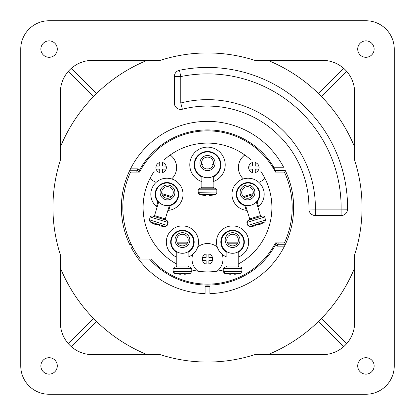 <?xml version="1.0" encoding="UTF-8"?>
<svg xmlns="http://www.w3.org/2000/svg" width="415" height="415" viewBox="0 0 415 415"><rect width="100%" height="100%" fill="white"/><g stroke="black" fill="none" stroke-linecap="round" stroke-linejoin="round"><path stroke-width="0.62" d="M258.965 169.05L258.97 168.651A15.002 1.307 -90 0 0 258.97 166.498L258.965 166.099M258.867 166.093A15.474 1.349 180 0 0 255.277 166.026A15.464 0.809 90 0 0 255.235 162.545A5.213 5.213 0 0 1 258.867 166.093M248.767 166.099L248.761 168.651A5.213 5.213 0 0 1 248.761 166.498L248.767 166.099M248.865 169.055A15.474 1.349 0 0 0 252.455 169.123A15.464 0.809 -90 0 0 252.496 172.604A5.213 5.213 0 0 1 248.865 169.055M248.865 166.093A15.474 1.349 0 0 1 252.455 166.026A15.464 0.809 90 0 1 252.496 162.545A5.213 5.213 0 0 0 248.865 166.093M258.867 169.055A15.474 1.349 180 0 1 255.277 169.123A15.464 0.809 -90 0 1 255.235 172.604A5.213 5.213 0 0 0 258.867 169.055M212.599 260.496L212.605 260.091A15.002 1.307 -90 0 0 212.605 257.943L212.599 257.539M212.501 257.539A15.474 1.349 180 0 0 208.911 257.471A15.464 0.809 90 0 0 208.87 253.985A5.213 5.213 0 0 1 212.501 257.539M202.401 257.539L202.396 260.091A5.213 5.213 0 0 1 202.396 257.943L202.401 257.539M202.499 260.496A15.474 1.349 0 0 0 206.089 260.563A15.464 0.809 -90 0 0 206.131 264.049A5.213 5.213 0 0 1 202.499 260.496M202.499 257.539A15.474 1.349 0 0 1 206.089 257.471A15.464 0.809 90 0 1 206.131 253.985A5.213 5.213 0 0 0 202.499 257.539M212.501 260.496A15.474 1.349 180 0 1 208.911 260.563A15.464 0.809 -90 0 1 208.87 264.049A5.213 5.213 0 0 0 212.501 260.496M20.75 49.084A28.334 28.334 0 0 1 49.084 20.75L365.916 20.75A28.334 28.334 0 0 1 394.25 49.084L394.25 365.916A28.334 28.334 0 0 1 365.916 394.25L49.084 394.25A28.334 28.334 0 0 1 20.75 365.916L20.75 49.084M60.351 322.45A32.199 32.199 0 0 0 92.55 354.649L160.232 354.649A154.551 154.551 0 0 0 254.769 354.649L322.45 354.649A32.199 32.199 0 0 0 354.649 322.45L354.649 254.769A154.551 154.551 0 0 0 354.649 160.232L354.649 92.55A32.199 32.199 0 0 0 322.45 60.351L254.769 60.351A154.551 154.551 0 0 0 160.232 60.351L92.55 60.351A32.199 32.199 0 0 0 60.351 92.55L60.351 160.232A154.551 154.551 0 0 0 60.351 254.769L60.351 322.45M57.296 365.916A8.212 8.212 0 0 0 44.981 358.804A8.212 8.212 0 0 0 44.981 373.028A8.212 8.212 0 0 0 57.296 365.916M374.128 365.916A8.212 8.212 0 0 0 361.813 358.804A8.212 8.212 0 0 0 361.813 373.028A8.212 8.212 0 0 0 374.128 365.916M374.128 49.084A8.212 8.212 0 0 0 361.813 41.972A8.212 8.212 0 0 0 361.813 56.196A8.212 8.212 0 0 0 374.128 49.084M57.296 49.084A8.212 8.212 0 0 0 44.981 41.972A8.212 8.212 0 0 0 44.981 56.196A8.212 8.212 0 0 0 57.296 49.084M220.381 164.838A12.881 12.881 0 0 1 201.062 175.991A12.881 12.881 0 0 1 201.062 153.685A12.881 12.881 0 0 1 220.381 164.838M207.5 170.632A7.569 7.569 0 0 0 214.052 159.282A7.569 7.569 0 0 0 200.948 159.282A7.569 7.569 0 0 0 207.5 170.632M207.5 169.024A5.955 5.955 0 0 0 213.455 163.064A5.955 5.955 0 0 0 207.5 157.109A5.955 5.955 0 0 0 201.545 163.064A5.955 5.955 0 0 0 207.5 169.024M212.138 164.034L213.134 164.999A5.955 5.955 0 0 0 207.5 157.109M179.488 70.27A6.438 6.438 0 0 0 174.336 76.578L180.774 76.578L180.774 102.998L174.336 102.998L174.336 76.578A6.438 6.438 0 0 1 179.488 70.27A140.062 140.062 0 0 1 347.552 209.186A6.438 6.438 0 0 1 341.114 215.551L315.353 215.551A6.438 6.438 0 0 1 308.916 209.015A101.426 101.426 0 0 0 182.372 109.238A6.438 6.438 0 0 1 174.336 102.998A6.438 6.438 0 0 0 182.372 109.238A101.426 101.426 0 0 1 308.916 209.015A6.438 6.438 0 0 0 315.353 215.551L315.353 209.108L341.114 209.108A133.625 133.625 0 0 0 180.774 76.578L179.488 70.27A140.062 140.062 0 0 1 347.552 209.186A6.438 6.438 0 0 1 341.114 215.551L341.114 209.108L347.552 209.186M147.102 354.649A159.059 159.059 0 0 1 60.351 267.898M68.35 71.313L93.557 96.519A159.059 159.059 0 0 0 60.351 147.102A159.059 159.059 0 0 1 147.102 60.351A159.059 159.059 0 0 0 96.519 93.557L71.313 68.35M343.687 68.35L318.481 93.557A159.059 159.059 0 0 0 267.898 60.351A159.059 159.059 0 0 1 354.649 147.102A159.059 159.059 0 0 0 321.443 96.519L346.65 71.313M354.649 267.898A159.059 159.059 0 0 1 267.898 354.649M131.342 244.528L129.734 244.528A86.128 86.128 0 0 1 168.853 130.528A86.128 86.128 0 0 1 283.647 167.25L273.469 167.25A77.278 77.278 0 0 1 275.327 170.472L285.266 170.472L277.485 170.472L278.315 172.08M132.992 247.75L131.353 247.75A86.128 86.128 0 0 0 205.083 293.597L205.083 286.386L209.917 286.386L209.917 293.597A86.128 86.128 0 0 0 285.266 170.472M276.183 172.08L275.327 170.472M136.618 172.08L137.313 170.726L129.615 170.726L130.523 168.864L137.313 168.864A1.93 1.93 0 0 1 139.025 171.691L137.375 170.809M285.318 244.414L285.121 244.829M284.986 245.109L284.825 245.436M284.477 246.137L277.687 246.137A1.93 1.93 0 0 1 275.975 243.309L277.625 244.191M93.557 318.481L68.35 343.687M71.313 346.65L96.519 321.443M318.481 321.443L343.687 346.65M346.65 343.687L321.443 318.481M177.703 197.613A11.267 11.267 0 0 1 158.686 202.001A11.267 11.267 0 0 1 164.392 183.337A11.267 11.267 0 0 1 177.703 197.613M165.326 199.553A7.408 7.408 0 0 0 174.705 190.801A7.408 7.408 0 0 0 162.441 187.051A7.408 7.408 0 0 0 165.326 199.553M165.798 198.012A5.794 5.794 107 0 0 173.034 194.163A5.794 5.794 107 0 0 169.185 186.926A5.794 5.794 107 0 0 161.949 190.776A5.794 5.794 107 0 0 165.798 198.012M140.291 259.017A84.681 84.681 0 0 1 130.58 172.08L139.544 172.08A76.63 76.63 0 0 1 275.456 172.08L284.42 172.08A84.681 84.681 0 0 1 284.42 242.92L275.456 242.92A76.63 76.63 0 0 1 150.769 259.017L140.291 259.017L140.068 258.727M139.969 258.597L138.019 255.91M163.972 160.04A64.398 64.398 0 0 1 251.028 160.04M260.895 171.499A64.398 64.398 0 0 1 238.21 264.101M223.239 269.942A64.398 64.398 0 0 1 191.761 269.942M176.79 264.101A64.398 64.398 0 0 1 154.105 171.499M284.42 172.08L285.774 175.187M258.275 206.774A16.097 16.097 0 0 1 257.871 207.09L258.545 206.546L257.108 201.835L258.545 206.546A16.097 16.097 0 0 0 257.341 181.153A16.097 16.097 0 0 0 233.033 188.586A16.097 16.097 0 0 0 246.23 210.312L244.793 205.601A11.755 11.755 0 0 1 237.344 189.52A11.755 11.755 0 0 1 254.291 184.343A11.755 11.755 0 0 1 257.108 201.835L256.48 202.53A11.755 11.755 0 0 0 257.108 201.835M245.675 205.819A11.755 11.755 0 0 1 244.793 205.601L246.23 210.312L247.096 210.384A16.097 16.097 0 0 1 246.23 210.312L244.793 205.601L245.701 205.824M201.706 176.878A13.363 13.363 0 0 1 197.037 173.148L197.037 179.124L197.037 173.148A13.363 13.363 0 0 0 201.866 176.956L201.866 181.625A17.71 17.71 0 0 1 201.706 181.573A17.71 17.71 0 0 1 194.355 152.969A17.71 17.71 0 0 1 220.645 152.969A17.71 17.71 0 0 1 213.294 181.573L213.134 181.625M176.79 257.098L175.986 256.771A16.097 16.097 0 0 1 169.714 232.135A16.097 16.097 0 0 1 195.133 232.135A16.097 16.097 0 0 1 188.861 256.771L188.057 257.098M157.129 207.09L156.455 206.546A16.097 16.097 0 0 1 157.659 181.153A16.097 16.097 0 0 1 181.967 188.586A16.097 16.097 0 0 1 168.77 210.312L167.904 210.384M226.943 257.098L226.139 256.771A16.097 16.097 0 0 1 219.867 232.135A16.097 16.097 0 0 1 245.286 232.135A16.097 16.097 0 0 1 239.014 256.771L238.21 257.098M176.79 252.33L175.986 251.848L175.986 256.771L175.986 251.848A11.755 11.755 0 0 1 173.563 234.293A11.755 11.755 0 0 1 191.284 234.293A11.755 11.755 0 0 1 188.861 251.848L188.861 256.771L188.861 251.848L188.057 252.33M158.52 202.53L157.892 201.835L156.455 206.546L157.892 201.835A11.755 11.755 0 0 1 160.709 184.343A11.755 11.755 0 0 1 177.656 189.52A11.755 11.755 0 0 1 170.207 205.601L168.77 210.312L170.207 205.601L169.299 205.824M226.943 252.33L226.139 251.848L226.139 256.771L226.139 251.848A11.755 11.755 0 0 1 223.716 234.293A11.755 11.755 0 0 1 241.437 234.293A11.755 11.755 0 0 1 239.014 251.848L239.014 256.771L239.014 251.848L238.21 252.33M197.037 173.148A13.363 13.363 0 0 1 198.417 155.034A13.363 13.363 0 0 1 216.583 155.034A13.363 13.363 0 0 1 213.294 176.878L213.134 176.956A13.363 13.363 0 0 0 213.294 176.878L213.294 181.573M217.963 179.124L217.963 173.148M176.764 252.315A11.755 11.755 0 0 1 175.986 251.848M158.504 202.515A11.755 11.755 0 0 1 157.892 201.835L156.455 206.546M226.917 252.315A11.755 11.755 0 0 1 226.139 251.848M258.851 191.019A11.267 11.267 0 0 1 245.54 205.295A11.267 11.267 0 0 1 239.834 186.631A11.267 11.267 0 0 1 258.851 191.019M249.674 199.553A7.408 7.408 0 0 0 252.559 187.051A7.408 7.408 0 0 0 240.295 190.801A7.408 7.408 0 0 0 249.674 199.553M249.202 198.012A5.794 5.794 73 0 0 253.051 190.776A5.794 5.794 73 0 0 245.815 186.926A5.794 5.794 73 0 0 241.966 194.163A5.794 5.794 73 0 0 249.202 198.012M243.844 242.012A11.267 11.267 0 0 1 226.943 251.775A11.267 11.267 0 0 1 226.943 232.255A11.267 11.267 0 0 1 243.844 242.012M232.576 247.49A7.408 7.408 0 0 0 238.988 236.379A7.408 7.408 0 0 0 226.165 236.379A7.408 7.408 0 0 0 232.576 247.49M232.576 245.877A5.794 5.794 90 0 0 238.371 240.083A5.794 5.794 90 0 0 232.576 234.288A5.794 5.794 90 0 0 226.782 240.083A5.794 5.794 90 0 0 232.576 245.877M193.691 242.012A11.267 11.267 0 0 1 176.79 251.775A11.267 11.267 0 0 1 176.79 232.255A11.267 11.267 0 0 1 193.691 242.012M182.424 247.49A7.408 7.408 0 0 0 188.835 236.379A7.408 7.408 0 0 0 176.012 236.379A7.408 7.408 0 0 0 182.424 247.49M182.424 245.877A5.794 5.794 90 0 0 188.218 240.083A5.794 5.794 90 0 0 182.424 234.288A5.794 5.794 90 0 0 176.629 240.083A5.794 5.794 90 0 0 182.424 245.877M166.233 169.05L166.239 168.651A15.002 1.307 -90 0 0 166.239 166.498L166.233 166.099M166.135 166.093A15.474 1.349 180 0 0 162.545 166.026A15.464 0.809 90 0 0 162.504 162.545A5.213 5.213 0 0 1 166.135 166.093M156.035 166.099L156.03 168.651A5.213 5.213 0 0 1 156.03 166.498L156.035 166.099M156.133 169.055A15.474 1.349 0 0 0 159.723 169.123A15.464 0.809 -90 0 0 159.765 172.604A5.213 5.213 0 0 1 156.133 169.055M156.133 166.093A15.474 1.349 0 0 1 159.723 166.026A15.464 0.809 90 0 1 159.765 162.545A5.213 5.213 0 0 0 156.133 166.093M166.135 169.055A15.474 1.349 180 0 1 162.545 169.123A15.464 0.809 -90 0 1 162.504 172.604A5.213 5.213 0 0 0 166.135 169.055M191.709 272.007L191.735 271.498L190.532 273.267L174.715 273.267L180.286 274.227A30.586 30.347 -114.8 0 1 174.72 273.267L173.257 271.477L174.316 273.267A30.586 30.347 114.8 0 0 179.871 274.227L174.316 273.267L173.112 271.716L174.316 273.267M180.52 274.227L180.463 274.232A30.586 6.09 93.6 0 0 181.314 273.708L180.463 274.232M184.945 274.076L184.659 274.082L184.914 273.708A30.586 0.804 -93.5 0 1 184.836 274.232L184.628 273.661A29.107 25.045 -168.9 0 1 181.666 273.661L181.314 273.708M184.836 274.232L190.532 273.267A30.586 30.347 -114.8 0 1 184.976 274.227L184.659 274.082A30.425 0.799 -93.5 0 0 184.727 273.667M183.523 273.698A30.425 6.059 -93.6 0 0 184.219 274.082L184.561 274.227A30.586 30.347 114.8 0 0 184.748 274.211L183.42 273.672M182.424 273.693L181.397 273.698A29.107 25.045 168.9 0 0 182.341 273.693M173.102 271.353L173.112 271.716L173.257 271.477M181.666 273.661L184.623 273.667M174.746 266.97L190.153 266.97L174.746 266.97M186.88 243.787L177.968 243.787M187.061 242.822L177.755 242.822L177.475 243.102M188.057 251.775L188.057 266.005L176.79 266.005L175.825 266.97M241.862 272.007L241.888 271.498L240.684 273.267L224.868 273.267L230.439 274.227A30.586 30.347 -114.8 0 1 224.873 273.267L223.41 271.477L224.468 273.267A30.586 30.347 114.8 0 0 230.024 274.227L224.468 273.267L223.265 271.716L224.468 273.267M230.673 274.227L230.616 274.232A30.586 6.09 93.6 0 0 231.466 273.708L230.616 274.232M235.098 274.076L234.812 274.082L235.066 273.708A30.586 0.804 -93.5 0 1 234.989 274.232L234.781 273.661A29.107 25.045 -168.9 0 1 231.819 273.661L231.466 273.708M234.989 274.232L240.684 273.267A30.586 30.347 -114.8 0 1 235.129 274.227L234.812 274.082A30.425 0.799 -93.5 0 0 234.88 273.667M233.681 273.698A30.425 6.059 -93.6 0 0 234.371 274.082L234.714 274.227A30.586 30.347 114.8 0 0 234.9 274.211L233.572 273.672M232.576 273.693L231.549 273.698A29.107 25.045 168.9 0 0 232.493 273.693M223.265 271.716L223.654 271.498L223.249 271.317L223.441 271.721M234.776 273.667L231.814 273.661M224.899 266.97L240.306 266.97L224.899 266.97M237.032 243.787L228.12 243.787M237.214 242.822L227.908 242.822L227.628 243.102M238.21 251.775L238.21 266.005L226.943 266.005L225.978 266.97M265.719 220.282L265.6 219.789L264.967 221.833A30.586 30.347 -131.8 0 1 259.935 224.375L259.8 224.422A30.586 0.804 -110.5 0 0 259.723 223.898L259.432 223.944A29.107 25.045 174.1 0 1 256.605 224.806L256.278 224.951A30.586 6.09 76.6 0 1 255.619 225.698L255.448 225.744A30.586 30.347 -131.8 0 1 249.846 226.455L248.139 225.06M247.739 225.096L247.854 225.444L247.926 225.169M248.165 225.122L248.025 225.397L249.472 226.414M247.854 225.444L249.457 226.574A30.586 30.347 97.8 0 0 255.049 225.869L249.457 226.574L248.025 225.397M258.395 224.292A30.425 6.059 -110.6 0 0 259.162 224.458L259.536 224.494A30.586 30.347 97.8 0 0 259.707 224.427L258.28 224.297M258.052 224.359L258.405 224.302M257.336 224.608L256.356 224.914A29.107 25.045 151.9 0 0 257.253 224.634M259.536 223.913A30.425 0.799 -110.5 0 1 259.588 224.328L259.442 223.939L259.935 224.375L264.967 221.833L249.84 226.455M256.278 224.951L255.619 225.698M256.605 224.806L259.432 223.944M246.909 222.45L264.77 216.988C265.035 216.594 264.36 216.236 262.762 215.919L247.978 220.438L246.909 222.45L247.714 225.065L248.056 224.961M252.854 194.708L244.331 197.312M252.745 193.732L243.844 196.451L243.662 196.803M256.314 202.001L260.475 215.608L249.7 218.902L249.057 220.111M260.475 215.608L261.683 216.251L256.086 217.963M216.786 193.219L216.812 192.71L215.608 194.479L199.791 194.479L205.363 195.439A30.586 30.347 -114.8 0 1 199.797 194.479L198.572 192.648M205.653 195.403L205.539 195.444A30.586 6.09 93.6 0 0 206.39 194.92L205.539 195.444M209.622 194.884L209.642 195.289L209.295 195.294L209.637 195.439A30.586 30.347 114.8 0 0 209.824 195.424L209.642 195.289A30.425 30.191 114.8 0 0 209.736 195.283L209.705 194.874A29.107 25.045 -168.9 0 1 206.743 194.874L206.39 194.92M209.912 195.444L209.71 194.879L209.99 194.92A30.586 0.804 -93.5 0 1 209.912 195.444L215.608 194.479A30.586 30.347 -114.8 0 1 210.052 195.439L209.736 195.294L210.021 195.289M198.178 192.565L198.188 192.928L198.334 192.69M216.812 192.928L198.365 192.721L199.449 194.334M198.188 192.928L199.392 194.479A30.586 30.347 114.8 0 0 204.948 195.439L199.392 194.479L198.365 192.939M206.478 194.91A29.107 25.045 168.9 0 0 207.417 194.905M206.743 194.874L209.7 194.879M208.875 168.864L206.374 168.915M199.823 188.182L200.901 188.182L201.866 187.217L213.134 187.217L214.099 188.182L215.229 188.182L199.823 188.182M213.134 164.999L201.866 164.999L202.831 164.034L212.169 164.034M167.038 225.713L167.209 225.236L165.544 226.574L150.417 221.947L155.464 224.494A30.586 30.347 -97.8 0 1 150.422 221.952L149.789 219.841M155.75 224.546L155.63 224.551A30.586 6.09 110.6 0 0 156.595 224.302L155.63 224.551M159.702 225.21L159.604 225.604L159.267 225.506L159.552 225.744A30.586 30.347 131.8 0 0 159.734 225.786L159.604 225.604A30.425 30.191 131.8 0 0 159.692 225.625L159.78 225.226A29.107 25.045 -151.9 0 1 156.948 224.359L156.595 224.302M159.78 225.226L160.04 225.355A30.586 0.804 -76.5 0 1 159.811 225.827L165.544 226.574A30.586 30.347 -97.8 0 1 159.951 225.869L159.692 225.636L159.962 225.713M149.436 219.649L149.338 219.997L149.779 219.883M167.146 225.444L149.566 219.851L150.033 221.833A30.586 30.347 131.8 0 0 155.065 224.375L150.033 221.833L149.338 219.997L150.033 221.833M157.664 224.608L156.683 224.318A29.107 25.045 -174.1 0 0 157.586 224.582M156.948 224.359L159.775 225.231L159.692 225.636A30.425 0.799 -76.5 0 0 159.874 225.262M152.289 215.935L153.317 216.251L154.525 215.608L165.3 218.902L165.943 220.111L167.022 220.438L152.289 215.935M170.669 197.312L162.146 194.708M171.125 196.44L162.224 193.722L161.876 193.909M165.943 220.111L160.346 218.399M258.97 168.651A5.213 5.213 0 0 0 258.97 166.498M212.605 260.091A5.213 5.213 0 0 0 212.605 257.943M182.372 109.238L180.774 102.998A107.864 107.864 0 0 1 315.353 209.108L308.916 209.015M278.382 242.92L277.687 244.274L285.375 244.274M277.687 244.274L277.687 246.137A1.93 1.93 0 0 1 275.975 243.309M137.313 170.726L137.313 168.864A1.93 1.93 0 0 1 139.025 171.691M139.232 170.607A77.6 77.6 0 0 1 273.843 167.25M275.768 244.394A77.6 77.6 0 0 1 149.473 259.017M166.239 168.651A5.213 5.213 0 0 0 166.239 166.498M191.735 271.716L173.506 271.716L174.72 273.267M184.327 274.222L184.198 273.682M184.659 274.066A30.425 30.191 114.8 0 1 184.566 274.076L184.545 273.672M173.444 271.317L173.086 271.317L173.086 268.578L174.694 266.97M190.153 266.97L191.761 268.578L173.086 268.578M241.888 271.716L223.659 271.716L224.873 273.267M234.48 274.222L234.351 273.682M234.812 274.066A30.425 30.191 114.8 0 1 234.719 274.076L234.698 273.672M223.597 271.317L223.239 271.317L223.239 268.578L224.847 266.97M240.306 266.97C241.696 267.639 242.23 268.173 241.914 268.578L223.239 268.578M265.662 219.997L248.232 225.324L249.846 226.455L255.718 225.63M259.536 224.494L259.027 224.084M259.588 224.313A30.425 30.191 97.8 0 1 259.5 224.349L259.359 223.97M209.736 195.294A30.425 0.799 -93.5 0 0 209.803 194.879M208.605 194.91A30.425 6.059 -93.6 0 0 209.295 195.294L209.274 194.894M198.52 192.529L198.163 192.529L198.163 189.79L199.771 188.182M198.572 192.928L199.797 194.479M215.229 188.182L216.838 189.79L198.163 189.79M158.717 224.935A30.425 6.059 -76.6 0 0 159.267 225.506L159.36 225.122M149.774 219.711L149.431 219.608L150.23 216.988C149.945 216.62 150.614 216.267 152.238 215.919M149.706 220.111L150.422 221.952M167.022 220.438L168.091 222.45L150.23 216.988M266.3 158.359A15.48 15.48 0 0 0 264.822 156.642M244.814 155.018A15.48 15.48 0 0 0 243.346 178.927M258.747 182.263A15.48 15.48 0 0 0 264.941 178.388M217.071 271.182A15.48 15.48 0 0 0 222.269 254.379M217.273 247.013A15.48 15.48 0 0 0 197.727 247.013M192.731 254.379A15.48 15.48 0 0 0 197.929 271.182M171.654 178.927A15.48 15.48 0 0 0 170.186 155.018M150.173 156.647A15.48 15.48 0 0 0 148.7 158.359M150.059 178.388A15.48 15.48 0 0 0 156.253 182.263M180.188 274.082L179.871 274.227M187.092 242.822L187.373 243.102M188.057 266.005L189.022 266.97M191.761 268.578L191.761 271.317M176.79 251.775L176.79 266.005M230.341 274.082L230.024 274.227M237.245 242.822L237.525 243.102M238.21 266.005L239.175 266.97M241.914 268.578L241.914 271.317M226.943 251.775L226.943 266.005M255.308 225.636L255.049 225.869M252.776 193.722L253.124 193.909M264.77 216.988L265.465 219.81M245.54 205.295L249.7 218.902M209.637 195.439L208.496 194.884M206.473 194.91L207.5 194.905M205.264 195.294L204.948 195.439M216.838 189.79L216.838 192.529M201.866 176.417L201.866 187.217M213.134 176.417L213.134 187.217M159.552 225.75L158.623 224.878M155.412 224.328L155.065 224.375M171.156 196.451L171.338 196.803M168.091 222.45L167.089 225.174M158.686 202.001L154.525 215.608M169.46 205.295L165.3 218.902"/></g></svg>
